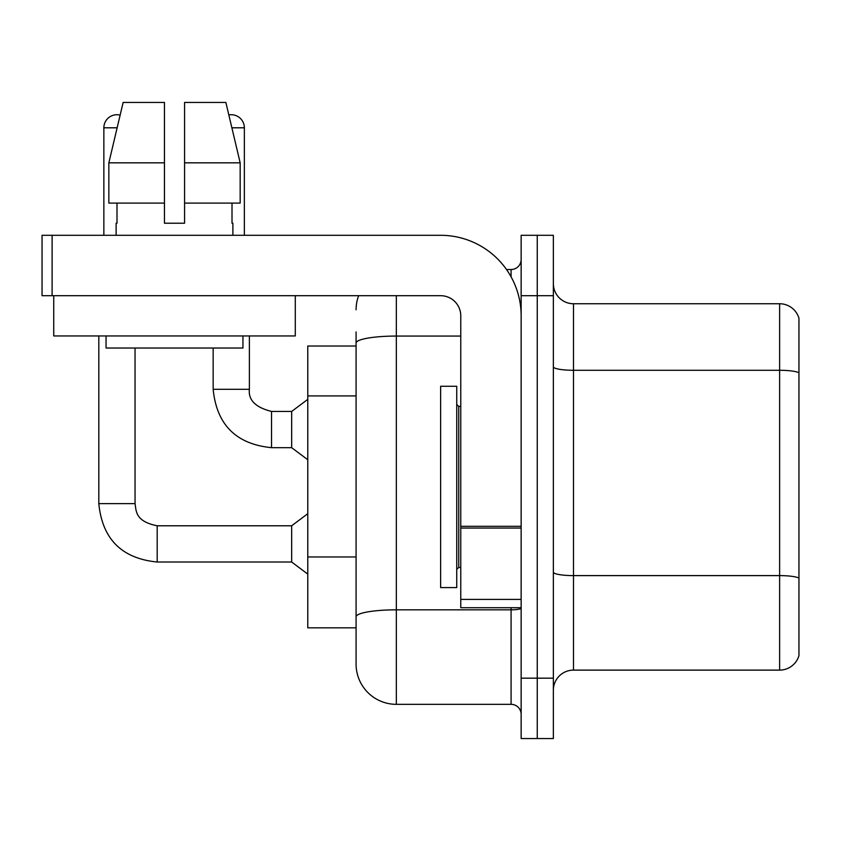 <?xml version="1.0" encoding="UTF-8"?>
<svg xmlns="http://www.w3.org/2000/svg" width="841" height="841" viewBox="0 0 841 841"><rect width="100%" height="100%" fill="white"/><g stroke="black" fill="none" stroke-linecap="round" stroke-linejoin="round"><path stroke-width="1.26" d="M356.079 346.019L307.774 346.019L307.774 627.838L356.079 627.838L356.079 664.075L356.079 331.922M553.357 690.251A20.131 20.131 0 0 1 573.488 670.119L779.628 670.119L779.628 303.748L573.488 303.748A20.131 20.131 0 0 1 553.357 283.617A20.131 20.131 0 0 0 573.488 303.748L573.488 670.119M537.252 678.172L537.252 738.556L553.357 738.556L553.357 678.172L537.252 678.172L537.252 738.556L521.147 738.556L521.147 678.172L537.252 678.172L537.252 295.696L537.252 678.172M521.147 678.172L521.147 235.301L537.252 235.301L537.252 295.696L537.252 235.301L553.357 235.301L553.357 678.172M798.95 318.234A20.131 20.131 0 0 0 779.628 303.748A20.131 20.131 0 0 1 798.95 318.234L798.95 655.623A20.131 20.131 0 0 1 779.628 670.119M798.95 319.853L798.95 372.805A20.131 3.501 180 0 0 779.628 370.282L573.488 370.282A20.131 3.501 0 0 1 553.357 366.792M798.95 654.014L798.95 578.408M798.95 373.078L798.95 578.124A20.131 3.501 180 0 0 779.628 575.612L573.488 575.612A20.131 3.501 0 0 1 553.357 572.122M396.342 295.696L396.342 704.337L511.086 704.337L511.086 607.717M506.513 269.519L511.086 269.519A10.06 10.06 0 0 0 521.147 259.459M356.079 641.935L356.079 623.812M521.147 714.398A10.06 10.06 0 0 0 511.086 704.337M356.079 309.782A40.263 40.263 0 0 1 358.634 295.696M396.342 704.337A40.263 40.263 0 0 1 356.079 664.075M440.631 486.928L440.631 587.586L456.737 587.586L456.737 386.282L440.631 386.282L440.631 486.928M521.147 607.717L460.763 607.717L460.763 526.308L521.147 526.308M521.147 315.827A80.526 80.526 0 0 0 440.631 235.301L52.11 235.301L52.11 295.696L440.631 295.696A20.131 20.131 0 0 1 460.763 315.827L460.763 526.308M52.11 295.696L42.05 295.696L42.05 235.301L52.11 235.301M295.286 335.948L53.729 335.948L53.729 295.696L295.286 295.696L295.286 335.948M184.568 223.222L164.447 223.222L184.568 223.222L164.447 223.222L184.568 223.222L184.568 102.444L225.872 102.444L228.836 114.954A13.088 13.088 0 0 1 244.363 127.8L244.363 235.301M103.853 235.301L103.853 127.8A13.088 13.088 0 0 1 120.137 115.122L108.846 162.828L123.143 102.444L164.447 102.444L164.447 223.222M116.132 223.222L117.004 223.222L116.132 223.222L116.132 235.301M232.883 223.222L232.011 223.222L232.883 223.222L232.883 235.301M232.011 203.091L232.011 223.222M117.004 223.222L117.004 203.091M106.061 335.948L106.061 348.027L242.954 348.027L242.954 335.948M240.169 203.091L240.169 162.828L240.169 203.091L184.568 203.091M164.447 203.091L108.846 203.091L108.846 162.828L164.447 162.828M240.169 162.828L225.872 102.444L240.169 162.828L184.568 162.828M98.817 335.948L98.817 503.643L135.054 503.643C136.274 510.666 134.981 521.367 157.193 525.783L291.669 525.783L291.669 562.019L157.193 562.019L157.193 525.814M135.054 503.643L135.054 348.027M213.162 348.027L213.162 389.299C216.663 424.716 236.121 444.174 271.538 447.675C236.121 444.174 216.663 424.716 213.162 389.299C216.663 424.716 236.121 444.174 271.538 447.675C236.121 444.174 216.663 424.716 213.162 389.299C216.663 424.716 236.121 444.174 271.538 447.675C236.121 444.174 216.663 424.716 213.162 389.299C216.663 424.716 236.121 444.174 271.538 447.675C236.121 444.174 216.663 424.716 213.162 389.299C216.663 424.716 236.121 444.174 271.538 447.675C236.121 444.174 216.663 424.716 213.162 389.299C216.663 424.716 236.121 444.174 271.538 447.675C236.121 444.174 216.663 424.716 213.162 389.299L249.388 389.299C248.179 400.032 255.559 407.422 271.538 411.438L291.669 411.438L291.669 447.675L271.538 447.675L271.538 411.438C255.559 407.422 248.179 400.032 249.388 389.299L249.356 389.299M356.079 395.922L307.774 395.922M356.079 556.963L307.774 556.963M553.357 295.696L521.147 295.696M521.147 608.085A10.06 1.745 0 0 1 511.086 609.83L396.342 609.83A40.263 6.991 180 0 0 356.079 616.821M356.079 343.054A40.263 6.991 180 0 1 396.342 336.064L460.763 336.064M511.086 276.836L511.086 269.519M456.737 404.395L458.744 406.413L458.744 567.454L460.763 567.454M521.147 528.053L460.763 528.053M460.763 599.391L521.147 599.391M103.853 127.8L117.13 127.8M231.885 127.8L244.363 127.8M98.817 503.643C102.318 539.06 121.777 558.519 157.193 562.019C121.777 558.519 102.318 539.06 98.817 503.643C102.318 539.06 121.777 558.519 157.193 562.019C121.777 558.519 102.318 539.06 98.817 503.643C102.318 539.06 121.777 558.519 157.193 562.019C121.777 558.519 102.318 539.06 98.817 503.643C102.318 539.06 121.777 558.519 157.193 562.019C121.777 558.519 102.318 539.06 98.817 503.643C102.318 539.06 121.777 558.519 157.193 562.019C121.777 558.519 102.318 539.06 98.817 503.643C102.318 539.06 121.777 558.519 157.193 562.019C121.777 558.519 102.318 539.06 98.817 503.643C102.318 539.06 121.777 558.519 157.193 562.019M249.388 389.299C248.179 400.032 255.559 407.422 271.538 411.438C255.559 407.422 248.179 400.032 249.388 389.299C248.179 400.032 255.559 407.422 271.538 411.438C255.559 407.422 248.179 400.032 249.388 389.299C248.179 400.032 255.559 407.422 271.538 411.438C255.559 407.422 248.179 400.032 249.388 389.299C248.179 400.032 255.559 407.422 271.538 411.438C255.559 407.422 248.179 400.032 249.388 389.299C248.179 400.032 255.559 407.422 271.538 411.438C255.559 407.422 248.179 400.032 249.388 389.299L249.388 335.948M458.744 406.413L460.763 406.413M458.744 567.454L456.737 569.462M291.669 562.019L307.774 574.098M291.669 525.783L307.774 513.704M291.669 447.675L307.774 459.754M291.669 411.438L307.774 399.359"/></g></svg>
